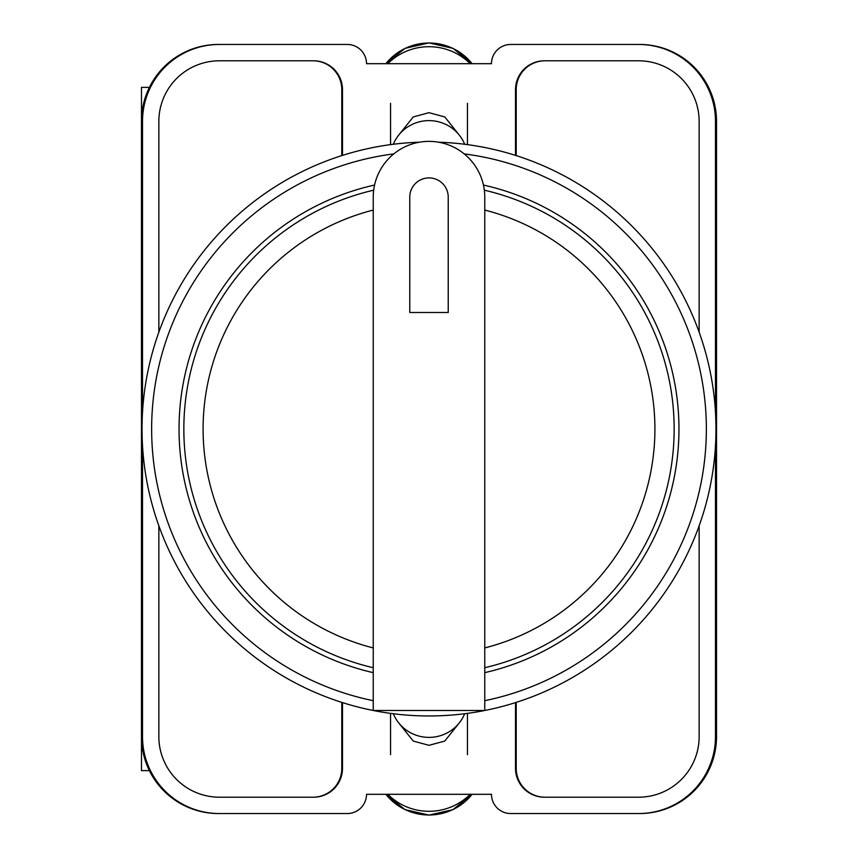<?xml version="1.0" encoding="UTF-8"?>
<svg xmlns="http://www.w3.org/2000/svg" width="858" height="858" viewBox="0 0 858 858"><rect width="100%" height="100%" fill="white"/><g stroke="black" fill="none" stroke-linecap="round" stroke-linejoin="round"><path stroke-width="1.29" d="M398.852 723.069L413.234 741.055L429 745.323L444.766 741.055L459.148 723.069M459.148 134.931L444.766 116.945L429 112.677L413.234 116.945L398.852 134.931M715.486 445.613L715.486 736.636A76.909 76.909 0 0 1 638.577 813.545L510.714 813.545A19.23 19.23 0 0 1 491.484 794.315L366.516 794.315A19.23 19.23 0 0 1 347.286 813.545L219.423 813.545A76.909 76.909 0 0 1 142.514 736.636L142.514 445.613M142.514 412.387L142.514 121.364A76.909 76.909 0 0 1 219.423 44.455L347.286 44.455A19.23 19.23 0 0 1 366.516 63.685L491.484 63.685A19.23 19.23 0 0 1 510.714 44.455L638.577 44.455A76.909 76.909 0 0 1 715.486 121.364L715.486 412.387M699.141 525.815L699.141 736.636A60.564 60.564 0 0 1 638.577 797.2L544.358 797.2A28.84 28.84 0 0 1 515.519 768.36L515.519 702.605M342.481 702.605L342.481 768.36A28.84 28.84 0 0 1 313.642 797.2L219.423 797.2A60.564 60.564 0 0 1 158.859 736.636L158.859 525.815M699.141 332.185L699.141 121.364A60.564 60.564 0 0 0 638.577 60.8L544.358 60.8A28.84 28.84 0 0 0 515.519 89.64L515.519 155.395M342.481 155.395L342.481 89.64A28.84 28.84 0 0 0 313.642 60.8L219.423 60.8A60.564 60.564 0 0 0 158.859 121.364L158.859 332.185M219.423 44.455L218.393 44.455A76.909 76.909 0 0 0 141.484 121.364L141.484 736.636A76.909 76.909 0 0 0 218.393 813.545L219.423 813.545M638.577 813.545L639.607 813.545A76.909 76.909 0 0 0 716.516 736.636L716.516 121.364A76.909 76.909 0 0 0 639.607 44.455L638.577 44.455M639.296 44.455A76.909 76.909 0 0 1 716.205 121.364L716.205 736.636A76.909 76.909 0 0 1 639.296 813.545M218.704 813.545A76.909 76.909 0 0 1 141.795 736.636L141.795 121.364A76.909 76.909 0 0 1 218.704 44.455M313.159 60.8A28.84 28.84 0 0 1 341.999 89.64L341.999 155.545M516.001 155.545L516.001 89.64A28.84 28.84 0 0 1 544.841 60.8M341.999 702.455L341.999 768.36A28.84 28.84 0 0 1 313.159 797.2M516.001 702.455L516.001 768.36A28.84 28.84 0 0 0 544.841 797.2M341.795 702.391L341.795 768.36A28.84 28.84 0 0 1 312.956 797.2M545.044 797.2A28.84 28.84 0 0 1 516.205 768.36L516.205 702.391M312.956 60.8A28.84 28.84 0 0 1 341.795 89.64L341.795 155.609M516.205 155.609L516.205 89.64A28.84 28.84 0 0 1 545.044 60.8M393.329 713.738A38.449 37.752 0 0 0 429 737.387A38.449 37.752 0 0 0 464.671 713.738M470.184 794.315A57.679 56.617 180 0 1 387.816 794.315M393.329 144.262A38.449 37.752 0 0 1 429 120.613A38.449 37.752 0 0 1 464.671 144.262M470.184 63.685A57.679 56.617 180 0 0 387.816 63.685M141.484 702.713L141.484 770.623L149.41 770.623M149.41 87.377L141.484 87.377L141.484 155.287M438.535 142.192A286.958 286.958 0 0 1 715.926 433.762A286.958 286.958 0 0 1 429 715.958A286.958 286.958 0 0 1 142.074 433.762A286.958 286.958 0 0 1 419.465 142.192A286.958 286.958 0 0 0 142.074 433.762A286.958 286.958 0 0 0 429 715.958M374.571 185.049A249.946 249.946 0 0 0 373.241 672.651M484.759 672.651A249.946 249.946 0 0 0 483.429 185.049M373.241 197.136A55.759 55.759 0 0 1 429 141.377A55.759 55.759 0 0 1 484.759 197.136L484.759 710.499L373.241 710.499L373.241 197.136M484.32 190.176A245.141 245.141 0 0 1 484.759 667.717M448.23 197.136A19.23 19.23 0 0 0 429 177.906A19.23 19.23 0 0 0 409.77 197.136L409.77 312.494L448.23 312.494L448.23 197.136M373.241 667.717A245.141 245.141 0 0 1 373.68 190.176A245.141 245.141 0 0 0 373.241 667.717M385.918 794.315A54.59 53.593 0 0 0 472.082 794.315M385.918 63.685A54.59 53.593 0 0 1 472.082 63.685M484.759 700.686A277.349 277.349 0 0 0 464.21 153.893M393.79 153.893A277.349 277.349 0 0 0 373.241 700.686M484.759 647.929A225.922 225.922 0 0 0 484.759 210.071M373.241 210.071A225.922 225.922 0 0 0 373.241 647.929M390.551 713.373L390.551 754.665M467.449 713.373L467.449 754.665M385.896 794.315L405.03 809.63L429 815.1L452.97 809.63L472.104 794.315M467.449 144.627L467.449 103.335M390.551 144.627L390.551 103.335M385.896 63.685L405.03 48.37L429 42.9L452.97 48.37L472.104 63.685"/></g></svg>
